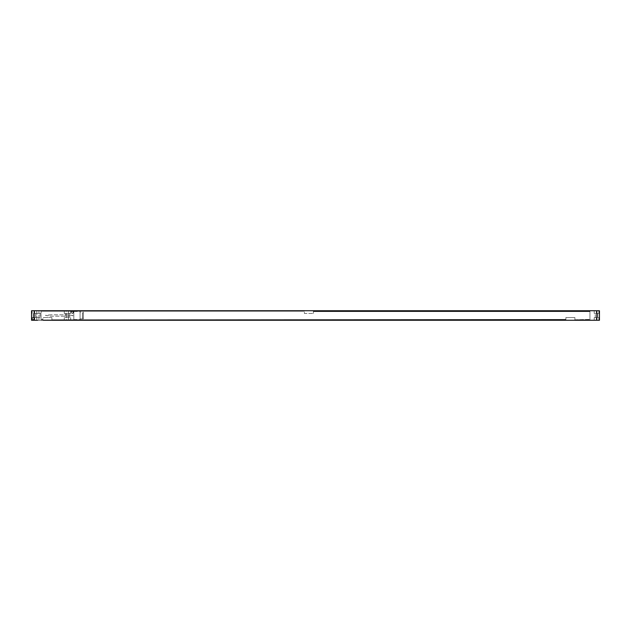 <?xml version="1.0" encoding="UTF-8"?>
<svg xmlns="http://www.w3.org/2000/svg" width="631" height="631" viewBox="0 0 631 631"><rect width="100%" height="100%" fill="white"/><g stroke="black" fill="none" stroke-linecap="round" stroke-linejoin="round"><path stroke-width="0.47" stroke-dasharray="3.15 2.37" d="M44.225 320.177L73.811 320.256L73.811 310.744L62.193 310.744A5.285 5.285 0 0 1 61.278 310.823L44.083 310.823A5.285 5.285 0 0 1 43.168 310.744L31.55 310.744L31.55 320.256L599.45 320.256L599.45 310.744L37.623 310.744M34.248 320.256L36.779 320.256L34.248 320.256L34.248 317.614L32.134 317.614L34.666 317.614L34.248 317.614L34.248 320.256M32.134 320.256L32.134 317.614L32.134 320.256M36.779 320.256L36.779 317.614L34.666 317.614L36.779 317.614L36.779 320.256M33.191 317.614L35.722 317.614L33.191 317.614L33.191 313.386L35.722 313.386L33.191 313.386L33.191 317.614M34.248 313.386L36.779 313.386L34.248 313.386L34.248 310.744L32.134 310.744L32.134 313.386L32.134 310.744L34.666 310.744L34.248 310.744L34.248 313.386M36.779 310.744L36.779 313.386L36.779 310.744L34.666 310.744L36.779 310.744M41.062 311.217L304.402 311.217L304.402 313.441L313.386 313.441L304.402 313.441L304.402 311.217L41.062 311.217L41.062 319.783L42.908 319.783L42.908 317.559L42.908 319.783L41.062 319.783L42.908 319.783L41.062 319.783L42.908 319.412L41.062 319.783L41.062 311.217L304.402 311.217L41.062 311.217M313.386 311.217L313.386 313.441L313.386 311.217L589.938 311.217L589.938 319.783L574.888 319.783L574.888 317.559L574.888 319.783L589.938 319.783L589.938 311.217L313.386 311.217M574.888 317.559L565.904 317.559L565.904 319.783L565.904 317.559L574.888 317.559M51.892 319.783L565.904 319.412L51.892 319.783L51.892 317.559L51.892 319.783L565.904 319.783L51.892 319.783M51.892 317.559L42.908 317.559L51.892 317.559M313.386 311.588L589.938 311.588L313.386 311.588M574.888 319.783L589.938 319.412L574.888 319.783M594.221 310.744L596.334 310.744L594.221 310.744L594.221 313.386L598.866 313.386L594.221 313.386L594.221 310.744M596.752 310.744L598.866 310.744L596.752 310.744L596.752 313.386L596.752 310.744M597.809 313.386L595.278 313.386L597.809 313.386L597.809 317.614L597.809 313.386M598.866 310.744L598.866 313.386L598.866 310.744M595.278 317.614L595.278 313.386L595.278 317.614L597.809 317.614L595.278 317.614M594.221 317.614L596.334 317.614L594.221 317.614L594.221 320.256L598.866 320.256L594.221 320.256L594.221 317.614M596.752 317.614L598.866 317.614L596.752 317.614L596.752 320.256L596.752 317.614M598.866 320.256L598.866 317.614L598.866 320.256M61.806 310.799A5.285 5.285 0 0 1 61.278 310.823L73.811 310.823L73.811 320.177L74.34 320.201L59.022 320.177A1.901 1.901 0 0 0 56.908 320.177L59.022 320.177A1.901 1.901 0 0 0 56.908 320.177L48.453 320.177A1.901 1.901 0 0 0 46.339 320.177L48.453 320.177A1.901 1.901 0 0 0 46.339 320.177L61.278 320.177A5.285 5.285 0 0 1 62.193 320.256L74.34 320.201M35.722 317.614L35.722 313.386L35.722 317.614M36.835 310.744L34.697 310.744L38.948 310.744L36.835 310.744L36.835 313.386L34.697 313.386L41.086 313.386L36.835 313.386L36.835 317.614L35.644 317.614L40.132 317.614L34.697 317.614L38.948 317.614L36.835 317.614L36.835 310.744M38.948 310.744L41.086 310.744L38.948 310.744L38.948 313.386L40.132 313.386L38.948 313.386L38.948 317.614L41.086 317.614L38.948 317.614L38.948 310.744M66.413 310.744L64.275 310.744L68.527 310.744L66.413 310.744L66.413 313.386L64.275 313.386L70.672 313.386L65.23 313.386L68.527 313.386L66.413 313.386L66.413 317.614L64.275 317.614L70.672 317.614L66.413 317.614L66.413 320.256L64.275 320.256L70.672 320.256L66.413 320.256L66.413 310.744M68.527 310.744L70.672 310.744L68.527 310.744L68.527 313.386L69.718 313.386L68.527 313.386L68.527 320.256L68.527 310.744M36.835 320.256L41.086 320.256L36.835 320.256L36.835 317.614L36.835 320.256M73.811 320.177L61.278 320.177A5.285 5.285 0 0 1 62.193 320.256L73.811 320.256M73.811 310.799L31.55 310.744L31.55 320.256L43.168 320.256A5.285 5.285 0 0 1 44.083 320.177A5.285 5.285 0 0 0 43.555 320.201M43.555 310.799A5.285 5.285 0 0 0 44.083 310.823L31.55 310.823L31.55 320.256L37.623 320.256M34.295 318.671A1.159 1.159 0 0 0 33.135 317.511A1.159 1.159 0 0 0 31.976 318.671A1.159 1.159 0 0 0 33.135 319.83A1.159 1.159 0 0 0 34.295 318.671M73.393 312.329A1.159 1.159 0 0 0 72.226 311.17A1.159 1.159 0 0 0 71.066 312.329A1.159 1.159 0 0 0 72.226 313.489A1.159 1.159 0 0 0 73.393 312.329M51.624 310.823A1.901 1.901 0 0 0 53.738 310.823A1.901 1.901 0 0 1 51.624 310.823M51.245 314.814A10.569 10.569 0 0 0 50.141 314.869L45.4 315.366L50.141 316.131A10.569 10.569 0 0 0 51.245 316.186L67.328 316.186A10.569 10.569 0 0 0 68.432 316.131L73.164 315.634L68.432 314.869A10.569 10.569 0 0 0 67.328 314.814L51.245 314.814A10.569 10.569 0 0 0 50.141 314.869L45.4 315.366L50.141 316.131A10.569 10.569 0 0 0 51.245 316.186L67.328 316.186A10.569 10.569 0 0 0 68.432 316.131L73.164 315.634L68.432 314.869A10.569 10.569 0 0 0 67.328 314.814L51.245 314.814M73.811 311.462L73.811 319.538L73.811 311.462L80.074 311.462L80.074 319.538L80.074 311.462M73.811 319.538L80.074 319.538M80.074 312.116L80.074 318.884L80.074 312.116L83.324 312.116L83.324 318.884L83.324 312.116M80.074 318.884L83.324 318.884M83.324 312.834L83.324 318.166L83.324 312.834L82.48 312.834L82.48 318.166L82.48 312.834M83.324 318.166L82.48 318.166M61.136 320.225L60.608 320.225L61.136 320.225M44.754 320.177L60.608 320.225L44.754 320.256M34.003 318.671A0.876 0.876 0 0 0 33.135 317.795A0.876 0.876 0 0 0 32.26 318.671A0.876 0.876 0 0 0 33.135 319.538A0.876 0.876 0 0 0 34.003 318.671A0.876 0.876 0 0 1 33.135 319.538A0.876 0.876 0 0 1 32.26 318.671A0.876 0.876 0 0 1 33.135 317.795A0.876 0.876 0 0 1 34.003 318.671M73.101 312.329A0.876 0.876 0 0 0 72.226 311.462A0.876 0.876 0 0 0 71.358 312.329A0.876 0.876 0 0 0 72.226 313.205A0.876 0.876 0 0 0 73.101 312.329A0.876 0.876 0 0 1 72.226 313.205A0.876 0.876 0 0 1 71.358 312.329A0.876 0.876 0 0 1 72.226 311.462A0.876 0.876 0 0 1 73.101 312.329M45.826 320.256L45.29 320.256L45.826 320.256M49.447 320.256L48.966 320.256L49.447 320.256M55.323 320.225L55.851 320.225L55.323 320.225M56.072 320.225L56.601 320.225L56.072 320.225M56.814 320.225L57.342 320.225L56.814 320.225M58.202 320.225L58.644 320.225L58.202 320.225M60.079 320.225L59.551 320.225L60.079 320.225M34.192 310.744L34.192 320.256M34.666 320.256L34.666 317.614L34.666 320.256M34.666 310.744L34.666 313.386L34.666 310.744M596.808 320.256L596.808 310.744M596.334 310.744L596.334 313.386L596.334 310.744M596.334 320.256L596.334 317.614L596.334 320.256M38.948 320.256L38.948 317.614L38.948 320.256M34.697 310.744L34.697 313.386M41.086 310.744L41.086 313.386M64.275 310.744L64.275 313.386M70.672 310.744L70.672 313.386M35.644 313.386L35.644 317.614M40.132 313.386L40.132 317.614M34.697 317.614L34.697 320.256M41.086 317.614L41.086 320.256M64.275 317.614L64.275 320.256M70.672 317.614L70.672 320.256M65.23 313.386L65.23 317.614M69.718 313.386L69.718 317.614"/><path stroke-width="0.95" d="M37.623 320.256L31.55 320.256L31.55 310.744L599.45 310.744L599.45 320.256L43.168 320.256A5.285 5.285 0 0 1 43.555 320.201M44.225 320.201L74.34 320.201M37.623 310.744L43.168 310.744A5.285 5.285 0 0 0 43.555 310.799M61.806 310.799A5.285 5.285 0 0 0 62.193 310.744L73.811 310.799M34.192 320.256L34.192 310.744M596.808 310.744L596.808 320.256"/></g></svg>
